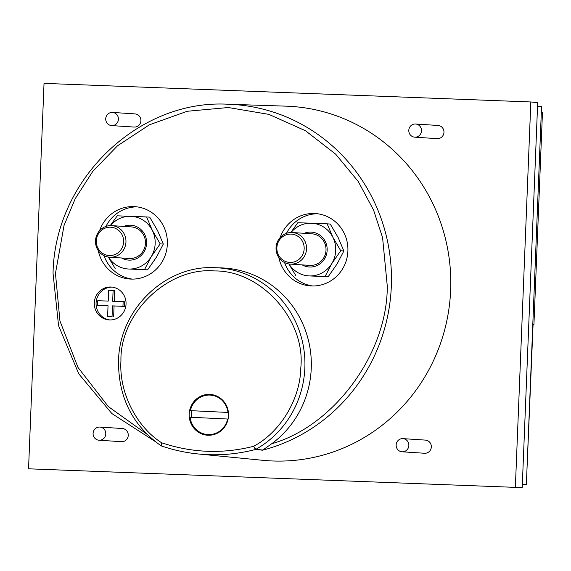 <?xml version="1.0" encoding="UTF-8"?>
<svg xmlns="http://www.w3.org/2000/svg" width="571" height="571" viewBox="0 0 571 571"><rect width="100%" height="100%" fill="white"/><g stroke="black" fill="none" stroke-linecap="round" stroke-linejoin="round"><path stroke-width="0.86" d="M146.847 434.153L108.362 406.609L77.984 367.417L59.948 320.995L55.458 273.423L64.038 225.452L75.272 198.594L92.795 171.35L117.49 145.826L149.402 124.806L187.238 111.266L228.286 107.526L268.912 114.386L305.549 130.773L335.669 154.163L358.245 181.492L373.534 209.985L382.577 237.622L387.281 286.1C387.516 353.228 334.185 425.987 271.717 443.738L262.603 450.191L255.444 449.505L253.617 446.308C279.426 432.739 300.267 400.1 300.81 367.738C305.756 320.567 261.604 270.34 214.625 270.947C167.845 266.764 119.796 313.465 120.945 360.865C118.896 393.176 137.047 427.301 161.693 442.796L160.915 445.701C132.322 425.195 118.197 396.888 118.54 360.793C119.325 309.318 165.519 264.744 215.16 267.692A96.735 93.173 93.7 0 1 304.857 367.917A96.735 93.173 93.7 0 1 255.815 449.356L253.617 446.308C222.611 454.109 191.977 452.939 161.693 442.796L161.372 445.915L160.915 445.701M262.817 450.027L255.815 449.356A1.649 1.585 95.4 0 1 255.444 449.505A175.44 168.98 93.7 0 1 198.444 453.988L262.838 460.312A177.545 171 -86.3 0 0 450.647 290.111A177.545 171 -86.3 0 0 286.021 106.156L228.436 104.257A175.675 169.202 93.7 0 1 391.328 286.278A175.675 169.202 93.7 0 1 262.603 450.191M415.581 124.007L438.05 125.477A6.595 6.352 93.7 0 1 443.967 132.301A6.595 6.352 93.7 0 1 437.186 138.639L414.717 137.168A6.595 6.352 93.7 0 1 408.8 130.345A6.595 6.352 93.7 0 1 415.581 124.007A6.595 6.352 93.7 0 1 421.491 130.83A6.595 6.352 93.7 0 1 414.717 137.168M99.868 427.058L122.337 428.528A6.595 6.352 93.7 0 1 128.254 435.352A6.595 6.352 93.7 0 1 121.48 441.69L99.004 440.22A6.595 6.352 93.7 0 1 93.087 433.396A6.595 6.352 93.7 0 1 99.868 427.058A6.595 6.352 93.7 0 1 105.785 433.881A6.595 6.352 93.7 0 1 99.004 440.22M112.501 112.43L134.977 113.9A6.595 6.352 93.7 0 1 140.894 120.724A6.595 6.352 93.7 0 1 134.114 127.062L111.645 125.591A6.595 6.352 93.7 0 1 105.728 118.768A6.595 6.352 93.7 0 1 112.501 112.43A6.595 6.352 93.7 0 1 118.418 119.253A6.595 6.352 93.7 0 1 111.645 125.591M402.94 438.635L425.416 440.105A6.595 6.352 93.7 0 1 431.333 446.929A6.595 6.352 93.7 0 1 424.553 453.26L402.077 451.789A6.595 6.352 93.7 0 1 396.16 444.973A6.595 6.352 93.7 0 1 402.94 438.635A6.595 6.352 93.7 0 1 408.857 445.451A6.595 6.352 93.7 0 1 402.077 451.789M271.717 443.738A96.934 93.366 -86.3 0 0 311.252 368.331A96.934 93.366 -86.3 0 0 221.37 267.892L215.16 267.692M284.572 262.56A36.266 34.931 -86.3 0 0 312.837 286M278.826 257.5A36.266 34.931 -86.3 0 0 310.624 285.928A36.266 34.931 -86.3 0 0 347.896 251.069A36.266 34.931 -86.3 0 0 315.363 213.547A36.266 34.931 -86.3 0 0 280.133 237.586M104.015 255.658A36.266 34.931 -86.3 0 0 132.286 279.105M98.276 250.605A36.266 34.931 -86.3 0 0 130.067 279.033A36.266 34.931 -86.3 0 0 167.346 244.174A36.266 34.931 -86.3 0 0 134.806 206.652A36.266 34.931 -86.3 0 0 99.575 230.691M112.137 287.113A16.488 15.881 -86.3 0 0 96.078 302.987A16.488 15.881 -86.3 0 0 109.989 319.96M94.308 302.873A16.488 15.881 -86.3 0 0 109.104 319.924A16.488 15.881 -86.3 0 0 126.048 304.086A16.488 15.881 -86.3 0 0 111.252 287.027A16.488 15.881 -86.3 0 0 94.308 302.873M205.774 434.345A20.442 19.692 -86.3 0 0 209.286 435.259M228.521 415.581A20.442 19.692 93.7 0 1 207.516 435.223A20.442 19.692 93.7 0 1 189.172 414.075A20.442 19.692 93.7 0 1 210.185 394.425A20.442 19.692 93.7 0 1 228.521 415.581M215.367 395.51A19.785 19.057 -86.3 0 0 213.682 395.318L210.321 395.096A19.785 19.057 93.7 0 1 227.95 412.44L190.421 410.649A19.785 19.057 93.7 0 1 210.321 395.096M191.513 417.301A19.785 19.057 93.7 0 1 191.399 414.203A19.785 19.057 93.7 0 1 191.835 410.742M291.046 232.497A26.38 25.402 93.7 0 1 311.395 223.211A26.38 25.402 93.7 0 1 332.85 237.229A26.38 25.402 93.7 0 1 331.794 263.581L340.744 250.755L343.863 250.962L337.104 263.93L328.147 276.757L309.282 275.921A26.38 25.402 93.7 0 1 288.99 263.973M110.496 225.602A26.38 25.402 93.7 0 1 130.838 216.309A26.38 25.402 93.7 0 1 152.3 230.327A26.38 25.402 93.7 0 1 151.236 256.686L160.194 243.86L163.313 244.06L156.547 257.036L147.596 269.855L128.725 269.02A26.38 25.402 93.7 0 1 108.433 257.071M302.18 264.887A17.473 16.83 -86.3 0 0 327.154 250.205A17.473 16.83 -86.3 0 0 304.25 233.303M290.254 264.109L309.746 265.387A15.824 15.246 -86.3 0 0 326.012 250.177A15.824 15.246 -86.3 0 0 311.816 233.803L292.316 232.525A15.824 15.246 93.7 0 1 306.52 248.899A15.824 15.246 93.7 0 1 290.254 264.109A15.824 15.246 93.7 0 1 276.05 247.735A15.824 15.246 93.7 0 1 292.316 232.525M121.63 257.992A17.473 16.83 -86.3 0 0 146.604 243.31A17.473 16.83 -86.3 0 0 123.693 226.409M109.696 257.214L129.189 258.492A15.824 15.246 -86.3 0 0 145.455 243.282A15.824 15.246 -86.3 0 0 131.259 226.901L111.766 225.631A15.824 15.246 93.7 0 1 125.963 242.004A15.824 15.246 93.7 0 1 109.696 257.214A15.824 15.246 93.7 0 1 95.5 240.841A15.824 15.246 93.7 0 1 111.766 225.631M276.871 247.743A14.175 13.654 93.7 0 1 291.089 234.103A14.175 13.654 93.7 0 1 304.165 248.785A14.175 13.654 93.7 0 1 289.947 262.432A14.175 13.654 93.7 0 1 276.871 247.743M96.321 240.848A14.175 13.654 93.7 0 1 110.531 227.208A14.175 13.654 93.7 0 1 123.607 241.89A14.175 13.654 93.7 0 1 109.396 255.537A14.175 13.654 93.7 0 1 96.321 240.848M151.236 256.686A26.38 25.402 93.7 0 1 128.725 269.02L144.477 269.655L151.236 256.686M331.794 263.581A26.38 25.402 93.7 0 1 309.282 275.921L325.035 276.55L331.794 263.581M160.194 243.86L152.3 230.327L146.59 216.944L117.276 215.824L110.246 225.609M108.333 257.057L115.164 268.534M340.744 250.755L332.85 237.229L327.147 223.839L297.834 222.719L290.803 232.504M288.883 263.959L295.714 275.429M146.59 216.944L149.709 217.151L157.603 230.677L163.313 244.06M147.596 269.855L144.477 269.655M327.147 223.839L330.266 224.046L338.16 237.572L343.863 250.962M328.147 276.757L325.035 276.55M541.308 112.473L542.45 112.587L533.942 324.349L533.086 324.321L526.805 473.552M190.421 410.649L227.95 412.44M227.629 419.028L190.1 417.237A19.785 19.057 93.7 0 0 207.73 434.581A19.785 19.057 93.7 0 0 227.629 419.028L228.093 419.057M108.04 305.756L97.57 305.307L97.755 300.696L108.226 301.095L108.661 290.225L114.7 290.503L114.264 301.331M97.57 305.307L108.04 305.713L107.605 316.584L112.044 316.748L112.487 305.878L122.958 306.277L123.143 301.666L124.735 301.774L124.549 306.384L122.958 306.277M113.108 290.396L112.665 301.267L123.143 301.666M207.73 434.581L211.099 434.802A19.785 19.057 -86.3 0 0 212.79 434.831M112.044 316.748L107.605 316.584M113.636 316.855L114.079 305.985L112.487 305.878M114.079 305.985L124.549 306.384M522.351 484.315L526.369 484.451L541.551 106.541L537.539 106.142M211.948 394.625A20.442 19.692 -86.3 0 0 208.351 395.075M137.011 206.866A36.266 34.931 -86.3 0 0 105.928 226.423M317.569 213.768A36.266 34.931 -86.3 0 0 286.485 233.325M522.215 487.627L537.682 102.652L530.83 101.966L44.031 83.373L28.55 468.812L522.215 487.627M515.356 487.406L530.83 101.966M161.315 445.901C173.391 450.048 185.768 452.739 198.444 453.988A175.44 168.98 93.7 0 1 161.372 445.915M228.436 104.257C138.36 98.904 54.488 179.844 53.053 273.352L58.556 325.627L78.755 373.805L111.845 413.547L154.855 441.29"/></g></svg>

